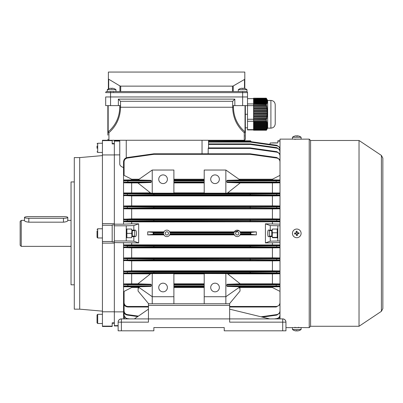 <?xml version="1.0" encoding="UTF-8"?>
<svg xmlns="http://www.w3.org/2000/svg" width="403" height="403" viewBox="0 0 403 403"><rect width="100%" height="100%" fill="white"/><g stroke="black" fill="none" stroke-linecap="round" stroke-linejoin="round"><path stroke-width="0.6" d="M301.091 233.035A4.332 4.332 0 0 0 296.437 229.055A4.332 4.332 0 0 0 292.457 233.715A4.332 4.332 0 0 0 297.117 237.689A4.332 4.332 0 0 0 301.091 233.035M294.573 233.07A6.886 3.441 85.5 0 0 294.603 233.549A6.886 3.441 85.5 0 0 294.648 234.022L296.341 233.886L296.472 235.579A6.886 3.441 -4.5 0 0 297.424 235.503L297.288 233.811L298.981 233.68A6.886 3.441 -94.5 0 0 298.95 233.201A6.886 3.441 -94.5 0 0 298.905 232.727L297.213 232.863L297.082 231.171A6.886 3.441 175.5 0 0 296.129 231.246L296.265 232.939L294.573 233.07M297.928 232.803L298.003 233.755M297.343 234.526L296.396 234.601M295.626 233.941L295.55 232.994M296.205 232.224L297.157 232.148M266.479 98.544L266.282 98.191L253.578 98.191L266.343 98.251L266.59 98.664L253.578 98.876L266.7 98.876L266.993 99.375L266.343 98.251M266.7 98.876L266.892 99.289L253.578 99.496L266.972 99.496L267.275 99.994L266.892 99.289M266.972 99.496L267.103 99.909L253.578 100.12L267.149 100.12L267.461 100.619L267.103 99.909M267.149 100.12L267.214 100.533L253.578 100.74L267.224 100.74L267.537 101.239L267.214 100.533M267.224 100.74L267.219 101.153L253.578 101.153L267.199 101.365L267.506 101.863L267.219 101.153M267.199 101.365L267.118 101.778L253.578 101.778L267.063 101.984L267.37 102.483L267.118 101.778M267.063 101.984L266.922 102.397L253.578 102.397L266.831 102.609L267.129 103.108L266.922 102.397M266.831 102.609L266.625 103.022L253.578 103.022L266.509 103.228L266.796 103.727L266.625 103.022M266.509 103.228L266.277 103.697L253.578 103.697L253.578 104.191L266.378 104.352L266.277 103.697M266.292 104.191L266.282 105.077L253.578 105.077L253.578 105.596L266.625 105.667L266.282 105.077M266.343 105.596L266.59 106.669L253.578 106.669L253.578 107.203L266.993 107.274L266.59 106.669M266.7 107.203L266.892 108.281L253.578 108.281L253.578 108.815L267.275 108.886L266.892 108.281M266.972 108.815L267.103 109.888L253.578 109.888L253.578 110.427L267.461 110.498L267.103 109.888M267.149 110.427L267.214 111.5L253.578 111.5L253.578 112.034L267.537 112.105L267.214 111.5M267.224 112.034L267.219 113.107L253.578 113.107L253.578 113.646L267.506 113.717L267.532 113.178L267.219 113.107M267.199 113.646L267.118 114.719L253.578 114.719L253.578 115.258L267.37 115.329L267.426 114.79L267.118 114.719M267.063 115.258L266.922 116.331L253.578 116.331L253.578 116.865L267.129 116.935L267.219 116.402L266.922 116.331M266.831 116.865L266.625 117.938L253.578 117.938L253.578 118.477L266.796 118.547L266.917 118.008L266.625 117.938M266.509 118.477L266.277 119.555L253.578 119.555L253.578 120.134L266.378 120.159L266.277 119.555M266.292 120.134L266.282 121.167L253.578 121.167L253.578 121.62L266.343 121.62L266.625 121.192L266.479 120.865L266.282 121.167M266.272 103.606L253.578 103.697M253.578 104.191L253.578 105.077M253.578 102.609L253.578 103.022M253.578 103.228L253.578 103.606M253.578 101.984L253.578 102.397M253.578 101.365L253.578 101.778M253.578 100.74L253.578 101.153M253.578 100.12L253.578 100.533M253.578 99.496L253.578 99.909M253.578 98.876L253.578 99.289M253.578 98.251L253.578 98.664M266.272 119.454L253.578 119.555M253.578 120.134L253.578 121.167M253.578 116.865L253.578 117.938M253.578 118.477L253.578 119.454M253.578 115.258L253.578 116.331M253.578 113.646L253.578 114.719M253.578 112.034L253.578 113.107M253.578 110.427L253.578 111.5M253.578 108.815L253.578 109.888M253.578 107.203L253.578 108.281M253.578 105.596L253.578 106.669M253.578 121.192L266.625 121.192M266.343 121.62L266.59 122.28L253.578 122.28L253.578 121.62M266.66 122.18L266.993 122.18L266.882 121.852L266.59 122.28M253.578 122.28L253.578 122.608L266.7 122.608L266.993 122.18M266.7 122.608L266.892 123.268L253.578 123.268L253.578 122.608M266.962 123.167L267.275 123.167L267.194 122.839L266.892 123.268M253.578 123.268L253.578 123.6L266.972 123.6L267.275 123.167M266.972 123.6L267.103 124.255L253.578 124.255L253.578 123.6M253.578 124.255L253.578 124.587L267.149 124.587L267.461 124.154M267.149 124.587L267.214 125.247L253.578 125.247L253.578 124.587M253.578 125.247L253.578 125.575L267.224 125.575L267.537 125.147M267.224 125.575L267.219 126.235L253.578 126.235L253.578 125.575M253.578 126.235L253.578 126.562L267.199 126.562L267.506 126.134M267.199 126.562L267.118 127.222L253.578 127.222L253.578 126.562M253.578 127.222L253.578 127.55L267.063 127.55L267.37 127.121M267.063 127.55L266.922 128.209L253.578 128.209L253.578 127.55M253.578 128.209L253.578 128.537L266.831 128.537L267.129 128.109M266.831 128.537L266.625 129.197L253.578 129.197L253.578 128.537M253.578 129.197L253.578 129.529L266.509 129.529L266.796 129.096M266.509 129.529L266.272 130.129L253.578 130.129L266.272 130.129M253.578 129.529L253.578 130.129M253.578 130.144L266.378 130.083M266.292 130.224L253.578 130.224M266.343 130.305L266.59 129.892L266.343 130.305M266.882 129.393L266.59 129.892M266.479 105.128L253.578 105.128M266.882 106.74L253.578 106.74M267.194 108.352L253.578 108.352M267.411 109.959L253.578 109.959M267.527 111.571L253.578 111.571M267.532 113.178L253.578 113.178M267.426 114.79L253.578 114.79M267.219 116.402L253.578 116.402M266.917 118.008L253.578 118.008M266.529 119.62L253.578 119.62M266.529 104.145L253.578 104.145M253.578 98.644L247.513 98.644M253.578 105.626L247.513 105.626L247.513 129.917L253.578 129.917M275.229 106.16L275.229 123.807C274.972 126.436 273.531 127.882 270.902 128.139L270.902 100.423C273.531 100.674 274.972 102.12 275.229 104.75L275.229 117.928M270.902 100.423L267.652 100.423L267.652 128.139L270.902 128.139M253.578 129.635L247.513 129.635M253.578 121.263L247.513 121.263M253.578 119.263L247.513 119.263M253.578 103.914L247.513 103.914M134.698 230.667L134.698 236.082L134.698 230.667L132.315 230.667M102.433 228.773L97.697 228.773L97.697 237.977L97.022 237.296L97.022 230.914M97.022 234.994L97.022 232.536M229.65 305.373L148.45 305.373L148.45 303.751L229.65 303.751L229.65 318.904L148.45 318.904L148.45 322.153L121.384 322.153L121.384 330.818L153.86 330.818L153.86 327.568L224.234 327.568L224.234 330.818L285.949 330.818L285.949 322.153C285.742 320.194 284.659 319.111 282.699 318.904L229.65 318.904L229.65 322.153L285.949 322.153A3.249 3.249 0 0 0 282.699 318.904A3.249 3.249 0 0 1 285.949 322.153M121.384 330.818L118.134 330.818L118.134 322.153C118.341 320.194 119.424 319.111 121.384 318.904L148.45 318.904L148.45 305.373M224.234 327.568L153.86 327.568M121.384 318.904A3.249 3.249 0 0 0 118.134 322.153L121.384 322.153L121.384 318.904A3.249 3.249 0 0 0 118.134 322.153M148.45 309.161L134.375 318.904M269.708 318.904L229.65 309.161M272.388 142.879L277.209 142.879M240.46 88.534L240.46 88.534A7.037 7.037 0 0 0 238.309 89.678L238.309 91.541L246.974 91.541L246.974 89.678A7.037 7.037 0 0 0 244.823 88.534L244.823 88.534M238.309 89.678L246.974 89.678M243.12 88.549A6.886 5.964 0 0 0 242.168 88.549A6.886 5.964 0 0 1 243.12 88.549L243.12 88.217A7.022 7.022 0 0 1 244.817 88.549M240.47 88.549A7.022 7.022 0 0 1 242.168 88.217L242.168 88.549M107.304 91.541L107.304 89.678L107.304 91.541L115.968 91.541L115.968 89.678A7.037 7.037 0 0 0 113.817 88.534L113.817 88.534M109.455 88.534L109.455 88.534A7.037 7.037 0 0 0 107.304 89.678L115.968 89.678M112.115 88.549A6.886 5.964 0 0 0 111.163 88.549A6.886 5.964 0 0 1 112.115 88.549L112.115 88.217A7.022 7.022 0 0 1 113.812 88.549M109.465 88.549A7.022 7.022 0 0 1 111.163 88.217L111.163 88.549M269.385 236.082L269.385 230.667L269.385 236.082L271.768 236.082M24.482 217.434A4.332 0.826 0 0 0 28.809 218.26L63.457 218.26A4.332 0.826 0 0 0 67.79 217.434A4.332 0.826 0 0 0 63.457 216.607L28.809 216.607A4.332 0.826 0 0 0 24.482 217.434L24.482 220.622C24.734 221.363 26.18 221.882 28.809 222.179L63.457 222.179C66.092 221.882 67.533 221.363 67.79 220.622L67.79 217.434M21.233 246.364L20.15 245.286L20.15 221.464L21.233 220.381L21.233 246.364L71.034 246.364M232.486 91.541L232.486 86.131L120.709 86.131L120.709 91.541M244.49 88.448L244.49 79.456L233.251 85.945L233.251 91.541M244.49 79.456L244.807 79.018L244.807 88.544M119.943 91.541L119.943 85.945L108.387 79.018L108.387 88.982L108.387 72.056L244.807 72.056L244.807 79.018M119.943 85.945L120.709 86.131M232.486 86.131L233.251 85.945M105.682 96.957L105.682 105.616L105.682 96.957L110.553 96.957L105.682 96.957M246.429 91.541A1.083 1.083 0 0 1 247.513 92.625L247.513 96.957L110.553 96.957L247.513 96.957L247.513 114.281L245.346 114.281M106.765 91.541A1.083 1.083 0 0 0 105.682 92.625A1.083 1.083 0 0 1 106.765 91.541L110.553 91.541L110.553 105.616L105.682 105.616M111.636 91.541L242.641 91.541L242.641 92.625L105.682 92.625M97.022 322.601L97.022 315.206M97.022 319.357L97.022 316.551M118.356 105.616L120.522 105.616L120.522 101.284L118.356 99.123L118.356 105.616L110.553 105.616M118.356 99.123L234.838 99.123L234.838 105.616L232.672 105.616L232.672 107.243L233.438 107.243C233.659 117.162 237.523 125.368 245.034 131.862A1.083 0.66 129.6 0 1 244.268 132.698C236.757 125.983 232.894 117.5 232.672 107.243L120.522 107.243C120.306 117.5 116.442 125.983 108.931 132.698A1.083 0.66 -129.6 0 1 108.165 131.862C115.676 125.368 119.54 117.162 119.756 107.243L120.522 107.243L120.522 105.616M247.513 105.616L234.838 105.616M245.346 105.616L245.346 139.181C244.893 140.179 244.53 140.536 244.268 140.264L244.268 132.698A1.083 0.836 180 0 0 245.346 131.862L245.034 131.862L245.034 105.616M107.848 134.849L107.848 105.616L107.898 135.181M244.545 135.897L244.268 135.932M108.165 105.616L108.165 131.862L107.848 131.862A1.083 0.836 0 0 0 108.931 132.698L108.931 140.264L244.268 140.264C244.52 140.546 244.883 140.184 245.346 139.181M234.838 99.123L232.672 101.284L232.672 105.616M120.522 101.284L232.672 101.284M359.033 326.269L359.033 140.481L381.404 155.427L381.404 311.323L359.033 326.269L310.582 326.269L309.227 327.624L294.83 327.553M294.83 139.196L309.227 139.126L309.227 327.624M292.986 139.126L279.994 139.126L279.994 318.904M310.582 326.269L310.582 140.481L309.227 139.126M97.022 148.294L97.022 145.936M107.304 89.678A7.037 7.037 0 0 1 108.387 88.982M235.604 233.372A1.622 1.622 0 0 0 237.231 234.999A1.622 1.622 0 0 0 238.853 233.372A1.622 1.622 0 0 0 237.231 231.75A1.622 1.622 0 0 0 235.604 233.372M165.23 233.372A1.622 1.622 0 0 0 166.852 234.999A1.622 1.622 0 0 0 168.479 233.372A1.622 1.622 0 0 0 166.852 231.75A1.622 1.622 0 0 0 165.23 233.372M163.064 283.178A4.332 4.332 0 0 0 158.732 287.51A4.332 4.332 0 0 0 163.064 291.837A4.332 4.332 0 0 0 167.396 287.51A4.332 4.332 0 0 0 163.064 283.178M163.064 183.572A4.332 4.332 0 0 1 158.732 179.239A4.332 4.332 0 0 1 163.064 174.907A4.332 4.332 0 0 1 167.396 179.239A4.332 4.332 0 0 1 163.064 183.572M215.036 291.837A4.332 4.332 0 0 1 210.704 287.51A4.332 4.332 0 0 1 215.036 283.178A4.332 4.332 0 0 1 219.363 287.51A4.332 4.332 0 0 1 215.036 291.837M215.036 174.907A4.332 4.332 0 0 0 210.704 179.239A4.332 4.332 0 0 0 215.036 183.572A4.332 4.332 0 0 0 219.363 179.239A4.332 4.332 0 0 0 215.036 174.907M126.255 233.372L126.255 240.954L114.346 240.954L114.346 225.796L126.255 225.796L126.255 233.372M138.672 223.821L138.672 242.928L133.831 241.17L133.831 236.621L135.413 236.621C136.053 236.415 136.405 235.332 136.471 233.372C136.405 231.418 136.053 230.335 135.413 230.128L133.831 230.128L133.831 225.574L138.672 223.821L131.665 223.821L131.665 221.897L279.994 221.801M265.411 242.928L270.252 241.17L270.252 236.621L268.67 236.621C267.416 237.775 267.416 228.969 268.67 230.128L270.252 230.128L270.252 225.574L265.411 223.821L265.411 242.928L279.994 242.601M163.633 233.811L163.759 234.355L153.13 234.355L153.699 233.811L163.633 233.811A3.249 3.249 0 0 0 170.071 233.811L234.012 233.811A3.249 3.249 0 0 0 240.445 233.811L250.384 233.811L250.953 234.355L256.363 234.889L256.363 231.856L240.102 231.856M256.363 234.889L240.102 234.889M234.355 234.889L169.728 234.889M163.981 234.889L147.72 234.889L147.72 231.856L153.13 232.395L163.759 232.395L163.633 232.939L153.699 232.939L153.699 233.811M138.672 242.928L114.346 242.576M279.994 244.948L131.665 244.853L131.665 242.928M272.418 244.853L272.418 242.928M238.903 230.592L234.355 231.856L169.728 231.856M250.384 233.811L250.384 232.939L250.893 232.43L250.893 234.319M256.363 231.856L250.893 232.43M163.981 231.856L147.72 231.856M153.19 234.319L153.13 232.395M153.19 232.43L153.699 232.939M279.994 225.796L270.252 225.574M279.994 224.149L265.411 223.821M270.252 241.17L279.994 240.954M277.828 229.045L272.418 229.045L272.418 230.128L270.252 230.128M270.252 236.621L272.418 236.621L272.418 237.705L277.828 237.705M269.809 144.324L270.252 142.969L277.274 142.969M279.994 140.803L277.828 140.803L277.828 141.115L279.994 141.115M277.828 141.115L277.828 142.969M277.828 225.796L277.828 240.954M272.418 223.821L272.418 221.897M239.589 231.146L239.871 231.483M118.134 325.634L114.346 325.634L114.346 322.833L114.346 323.236L112.18 323.236M118.134 325.946L114.346 325.946L114.346 325.634M139.136 287.525L131.665 287.525L124.089 291.384L124.089 302.678L123.545 302.668C123.822 305.278 125.268 306.723 127.877 306.995L148.45 306.995L127.877 306.995C125.268 306.723 123.822 305.278 123.545 302.668L123.545 242.576M123.545 245.498L124.089 244.948L127.348 245.291L153.901 245.427L153.825 245.966L127.272 245.835L123.545 245.498M131.665 244.853L124.089 244.948M112.18 143.513L114.346 143.513L114.346 223.63L102.433 223.63L102.433 243.12L114.346 243.12L114.346 311.806L114.346 241.871L112.18 241.871L112.18 224.879L114.346 224.879L114.346 225.796M114.346 311.872L123.545 311.872M123.545 311.187L123.545 317.151L123.917 318.904L123.545 317.151L123.545 308.315M119.756 140.803L119.756 141.115L114.346 141.115L114.346 140.803L119.756 140.803L119.756 140.264L119.756 164.016L119.756 154.878L114.346 154.878M152.238 273.577L152.238 296.714L173.889 296.714L173.889 273.577L150.767 273.627L137.876 283.838L150.898 284.251L151.337 284.795L151.337 285.873L150.898 286.417L138.063 286.775L152.238 296.714L152.238 303.751M150.898 286.417L124.089 286.503L124.089 286.77L138.184 286.86M131.665 287.525L131.665 286.86M204.205 273.869L173.889 273.869M225.861 273.577L225.861 296.714L204.205 296.714L204.205 273.577L227.332 273.627L240.223 283.838L272.418 283.828L272.418 273.869L227.635 273.869M272.418 273.869L279.994 273.773M124.089 273.496A0.539 0.539 -0 0 1 123.545 272.957L153.825 272.745L153.901 273.284L124.089 273.496L124.089 273.773L150.465 273.869M137.891 283.828L131.665 283.828L131.665 273.869M131.665 283.828L124.089 283.919L127.877 284.251L150.898 284.251M139.539 287.813L138.164 288.1L138.063 291.037L148.636 303.751M204.205 286.86L173.889 286.86M204.205 283.828L173.889 283.828M173.889 296.714L173.889 303.751M173.889 193.173L152.238 193.173L152.238 170.036L173.889 170.036L173.889 193.173M204.205 179.219L173.889 179.219M279.994 179.98L272.418 179.889L272.418 179.219L238.964 179.219M272.418 179.219L279.994 175.365M124.089 175.365L123.545 174.595L123.545 161.82C123.741 159.482 124.985 158.052 127.272 157.533L153.825 153.8L153.901 154.324L127.348 158.057C125.343 158.51 124.26 159.759 124.089 161.81L124.089 175.365L131.665 179.219L139.136 179.219M152.238 170.036L138.063 179.97L150.898 180.332L151.337 180.876L151.337 181.954L150.898 182.499L137.876 182.912L150.767 193.123L152.238 193.173M150.465 192.881L124.089 192.972L124.089 193.249L153.901 193.46L153.825 194.004L123.545 193.793L123.545 174.595M279.994 192.972L227.635 192.881M225.861 193.173L227.332 193.123L240.223 182.912L227.201 182.499L226.763 181.954L226.763 180.876L227.201 180.332L240.032 179.97L225.861 170.036L204.205 170.036L204.205 193.173L225.861 193.173L225.861 170.036M204.205 192.881L173.889 192.881M137.891 182.922L131.665 182.922L131.665 192.881M138.184 179.889L131.665 179.889L131.665 179.219M131.665 179.889L124.089 179.98L124.089 180.247L150.898 180.332M150.898 182.499L127.877 182.499L124.089 182.826L131.665 182.922M204.205 182.922L173.889 182.922M204.205 179.889L173.889 179.889M124.089 302.678C124.331 304.965 125.59 306.23 127.877 306.466L148.45 306.466M204.205 287.525L173.889 287.525M279.994 291.384L272.418 287.525L238.964 287.525M272.418 287.525L272.418 286.86L239.916 286.86M225.861 303.751L225.861 296.714L240.032 286.775L227.201 286.417L226.763 285.873L226.763 284.795L227.201 284.251L240.223 283.838M272.418 286.86L279.994 286.77M279.994 286.503L227.201 286.417M227.201 284.251L279.994 284.15M279.994 283.919L272.418 283.828M238.556 287.813L239.936 288.1L240.032 291.037L229.463 303.751M272.418 192.881L272.418 182.922L240.208 182.922M272.418 179.889L239.916 179.889M227.201 180.332L279.994 180.247M272.418 182.922L279.994 182.826M279.994 182.594L227.201 182.499M229.65 306.466L276.206 306.466C278.493 306.23 279.753 304.965 279.994 302.678M229.65 306.995L276.206 306.995L229.65 306.995L276.206 306.995L279.994 304.764L276.206 306.995L229.65 306.995M279.994 270.932L272.418 270.836L272.418 260.872L279.994 260.781M272.418 270.836L131.665 270.836L131.665 260.872L272.418 260.872M131.665 270.836L124.089 271.184L153.901 271.415L153.825 271.954L123.545 271.723L124.089 270.932M124.089 260.781L123.545 259.995L153.825 259.754L153.901 260.298L124.089 260.534L131.665 260.872M124.089 273.773L123.545 273.219M151.337 284.795L123.545 284.694L124.089 283.919M279.994 257.94L272.418 257.844L272.418 247.88L279.994 247.785M272.418 257.844L131.665 257.844L131.665 247.88L272.418 247.88M131.665 257.844L124.089 257.94L127.348 258.293L153.901 258.419L279.994 258.167M124.089 247.785L123.545 247.024L127.272 246.893L153.825 246.762L153.901 247.306L124.089 247.568L131.665 247.88M279.994 260.534L153.901 260.298L153.901 259.754L250.182 259.754L250.182 258.963L153.901 258.963L153.825 259.754L153.825 258.963L123.545 258.706L124.089 257.94M279.994 205.968L272.418 205.873L272.418 195.913L279.994 195.818M279.994 218.965L272.418 218.864L272.418 208.905L279.994 208.809M272.418 205.873L131.665 205.873L131.665 195.913L272.418 195.913M272.418 208.905L131.665 208.905L131.665 218.864L124.089 219.182L153.901 219.444L279.994 219.182M272.418 218.864L131.665 218.864M131.665 205.873L124.089 205.968L127.348 206.331L153.901 206.452L279.994 206.21M124.089 195.818L123.545 195.027L153.825 194.795L153.901 195.334L124.089 195.566L131.665 195.913M124.089 208.583A0.539 0.539 -0 0 1 123.545 208.044L153.825 207.787L153.901 208.326L127.348 208.457L124.089 208.809L123.545 208.265L123.545 193.793A0.539 0.539 180 0 1 124.089 193.249M279.994 208.583L153.901 208.326L153.901 207.787L250.182 207.787L250.182 206.996L153.901 206.996L153.825 207.787L153.825 206.996L123.545 206.754L124.089 205.968M124.089 208.809L131.665 208.905M114.346 224.174L123.545 224.174L123.545 208.265M279.994 221.59L153.901 221.323L153.901 220.779L250.182 220.779L250.182 219.983L153.901 219.983L153.901 221.323L127.348 221.454L124.089 221.801L123.545 221.051L127.272 220.915L153.825 220.779L153.825 219.983L127.272 219.857L123.545 219.726L124.089 218.965M123.545 224.174L131.665 223.821M124.089 221.801L131.665 221.897M124.089 182.826L123.545 182.055L151.337 181.954M123.545 193.531L124.089 192.972M123.545 180.539L124.089 179.98M124.089 286.77L123.545 286.211M123.545 292.155L124.089 291.384M123.545 167.583C121.061 166.666 119.797 165.477 119.756 164.016M108.931 140.264C108.719 140.576 108.357 140.214 107.848 139.181C108.357 140.214 108.719 140.576 108.931 140.264L102.433 140.264L102.433 140.617L112.18 140.617L112.18 143.911L114.346 143.911L114.346 141.115M279.994 149.578C279.823 147.528 278.74 146.279 276.735 145.826L276.806 145.307L279.994 147.498L276.806 145.307L250.258 141.579L250.182 142.093L208.537 142.093L208.537 143.906L250.182 143.906A0.539 0.539 0 0 1 250.258 143.911L276.806 147.644L279.994 149.835L276.806 147.644L276.735 148.158L250.182 144.43L250.258 143.911A0.539 0.539 0 0 0 250.182 143.906A0.539 0.539 0 0 1 250.258 143.911M250.182 143.906L250.182 144.43L208.537 144.43L208.537 147.911L208.537 140.264L208.537 140.803L250.384 140.803L250.953 141.327L208.537 141.574L250.182 141.574L250.182 142.093L276.735 145.826M153.825 153.8A0.539 0.539 0 0 1 153.901 153.795L250.182 153.795A0.539 0.539 0 0 1 250.258 153.8L276.806 157.533L279.994 159.724L276.806 157.533L276.735 158.057L250.182 154.324L250.258 153.8M279.994 155.921C279.823 153.87 278.74 152.621 276.735 152.168L250.182 148.435L208.215 148.435L208.165 153.795M208.215 148.435L208.366 147.911L250.182 147.911A0.539 0.539 0 0 1 250.258 147.916L276.806 151.649L279.994 153.84L276.806 151.649L276.735 152.168M124.089 304.764L124.089 310.829L123.545 310.814C123.741 313.151 124.985 314.582 127.272 315.101L137.745 316.572L127.272 315.101C124.985 314.582 123.741 313.151 123.545 310.814L123.545 301.63M124.089 312.909L124.089 314.834L123.545 314.819L126.446 318.904L123.545 314.819L123.545 307.711M250.953 141.327L251.084 141.695M250.384 232.939L240.445 232.939A3.249 3.249 0 0 0 234.012 232.939L170.071 232.939A3.249 3.249 0 0 0 163.633 232.939M153.13 234.355L147.72 234.889M261.008 316.788L276.735 314.582L276.806 315.101L279.994 312.909L276.806 315.101L262.393 317.126M127.348 158.057L127.272 157.533C124.985 158.052 123.741 159.482 123.545 161.82L124.089 161.81M151.337 180.876L123.545 180.786A0.539 0.539 0 0 1 124.089 180.247M124.089 286.503A0.539 0.539 -0 0 1 123.545 285.964L151.337 285.873M226.763 181.954L279.994 182.005M279.994 180.826L226.763 180.876M279.994 193.843L250.258 194.004L250.258 194.795L279.994 194.966M279.994 206.81L250.258 206.996L250.182 207.787L250.182 208.326L250.258 207.787L279.994 207.978M279.994 219.786L250.258 219.983L250.182 220.779L250.182 221.323L250.258 220.779L279.994 220.985M279.994 245.765L250.258 245.966L250.258 246.762L279.994 246.958M279.994 258.766L250.258 258.963L250.182 259.754L250.182 260.298L250.258 259.754L279.994 259.935M279.994 271.778L250.258 271.954L250.258 272.745L279.994 272.907M226.763 285.873L279.994 285.918M279.994 284.74L226.763 284.795M277.632 318.904L279.994 316.914L277.632 318.904M250.182 148.435L250.258 147.916A0.539 0.539 0 0 0 250.182 147.911L250.182 148.435M279.994 195.566L250.182 195.334L250.258 194.795L250.182 195.334L153.901 195.334L153.825 194.795L153.901 193.46L250.182 193.46L250.182 194.004L153.901 194.004L153.901 194.795L250.182 194.795L250.182 193.46L279.994 193.249M250.258 206.996L250.182 206.452L250.258 206.996M153.825 206.996L153.901 206.452L153.825 206.996M250.258 219.983L250.182 219.444L250.258 219.983M153.825 219.983L153.901 219.444L153.825 219.983M279.994 247.568L250.182 247.306L250.258 246.762L250.182 247.306L153.901 247.306L153.825 246.762L153.901 245.427L250.182 245.427L250.182 245.966L153.901 245.966L153.901 246.762L250.182 246.762L250.182 245.427L279.994 245.16M250.258 258.963L250.182 258.419L250.258 258.963M153.825 258.963L153.901 258.419L153.825 258.963M279.994 273.496L250.182 273.284L250.258 272.745L250.182 273.284L153.901 273.284L153.825 272.745L153.901 271.415L250.182 271.415L250.182 271.954L153.901 271.954L153.901 272.745L250.182 272.745L250.182 271.415L279.994 271.184M208.537 140.803L250.384 140.803L250.893 141.161M234.133 234.355L169.95 234.355L170.071 233.811M170.071 232.939L169.95 232.395L234.133 232.395M204.205 296.714L204.205 303.751M119.756 141.115L119.756 154.878M126.255 240.954L133.831 241.17M133.831 225.574L126.255 225.796M126.255 237.705L131.665 237.705L131.665 236.621L133.831 236.621M133.831 230.128L131.665 230.128L131.665 229.045L126.255 229.045M74.283 284.8L71.034 284.8L71.034 181.944L74.283 181.944M79.698 233.372L79.698 157.588L74.283 157.588L74.283 309.161L79.698 309.161L79.698 233.372M114.346 224.879L114.346 154.943L102.433 154.943L102.433 140.617M114.346 240.954L114.346 241.871M102.433 326.133L102.433 311.806L114.346 311.806L114.346 322.833L112.18 322.833L112.18 326.485L102.433 326.485L102.433 326.133L112.18 326.133M112.18 140.617L112.18 140.264M102.433 241.493L112.18 241.493M102.433 225.252L112.18 225.252M102.433 311.806L102.433 243.12M102.433 223.63L102.433 154.943M131.977 230.128L131.695 233.372L126.874 233.372L126.874 229.045L126.512 230.667M132.315 230.128L132.315 236.621M131.665 237.705L126.874 237.705L126.874 233.372M131.665 229.045L126.874 229.045M131.695 233.372L131.977 236.621M272.186 236.621L272.388 232.768L277.209 232.768L277.209 237.977M271.768 236.621L271.768 230.128M272.418 237.367L277.209 237.367M277.209 228.773L277.209 232.768M272.388 232.768L272.045 230.128M294.578 136.123A6.886 0.468 59.9 0 1 294.588 136.118A7.037 7.037 0 0 0 292.447 137.262L292.447 139.126L301.106 139.126L301.106 137.262A7.037 7.037 0 0 0 298.966 136.118A6.886 0.468 -59.9 0 0 298.95 136.118A6.886 0.468 -59.9 0 0 298.94 136.118M292.457 137.262L301.106 137.262M294.588 136.118A6.886 0.468 59.9 0 1 294.603 136.118A6.886 0.468 59.9 0 1 294.648 136.133A7.022 6.997 -90 0 1 296.341 135.801A7.022 0.554 90 0 1 296.472 136.133A6.886 5.944 -7.8 0 1 297.424 136.133A7.022 0.554 -90 0 0 297.288 135.801A7.022 6.997 90 0 0 297.213 135.801A7.022 0.554 -90 0 0 297.082 136.118M296.265 135.806L296.265 135.801A7.022 6.997 90 0 0 294.613 136.118M296.774 136.118A6.886 5.944 7.8 0 0 296.472 136.118M297.288 136.123L297.288 135.801A7.022 6.997 -90 0 1 298.981 136.133A6.886 0.468 -59.9 0 0 298.966 136.118M297.213 136.123L297.213 135.801M297.288 330.939L297.288 330.944A7.022 6.997 -90 0 0 298.94 330.631A6.886 0.468 -120.1 0 0 298.966 330.631A6.886 0.468 -120.1 0 1 298.966 330.631A7.037 7.037 0 0 0 301.106 329.488L301.106 327.624L285.949 327.624M301.106 329.488L292.447 329.488A7.037 7.037 0 0 0 294.588 330.631A6.886 0.468 120.1 0 0 294.603 330.631A6.886 0.468 120.1 0 0 294.613 330.631M298.95 330.631A6.886 0.468 -120.1 0 1 298.905 330.616A7.022 6.997 90 0 1 297.213 330.944A7.022 0.554 -90 0 1 297.082 330.616A6.886 5.944 172.2 0 1 296.129 330.616A7.022 0.554 90 0 0 296.265 330.944A7.022 6.997 90 0 1 294.573 330.616A6.886 0.468 120.1 0 0 294.588 330.631M296.774 330.631A6.886 5.944 -172.2 0 0 297.082 330.631M296.265 330.626L296.265 330.944A7.022 6.997 -90 0 0 296.341 330.944A7.022 0.554 90 0 0 296.472 330.631M296.341 330.626L296.341 330.944M282.699 330.818L282.699 318.904M28.809 218.26L28.809 222.179M63.457 218.26L63.457 222.179M242.641 105.616L242.641 92.625L247.513 92.625M108.704 79.456L108.704 88.826M102.433 314.305L97.697 314.305L97.697 323.508L97.022 322.833M119.756 105.616L119.756 107.243M233.438 105.616L233.438 107.243M102.433 143.241L97.697 143.241L97.697 152.445L97.022 151.765M250.953 234.355L240.324 234.355M240.324 232.395L250.953 232.395M127.877 284.251L127.877 286.417M204.205 286.417L173.889 286.417M173.889 284.251L204.205 284.251M173.889 285.873L204.205 285.873M204.205 284.795L173.889 284.795M279.994 161.81C279.823 159.759 278.74 158.51 276.735 158.057M250.182 153.795L250.182 154.324L153.901 154.324L153.901 153.795M127.877 180.332L127.877 182.499M173.889 180.332L204.205 180.332M204.205 182.499L173.889 182.499M173.889 181.954L204.205 181.954M204.205 180.876L173.889 180.876M124.089 310.829C124.26 312.874 125.343 314.128 127.348 314.582L138.385 316.128M276.735 314.582C278.74 314.128 279.823 312.874 279.994 310.829M148.45 306.995L127.877 306.995L148.45 306.995M127.877 306.995L127.877 306.466M276.206 286.417L276.206 284.251M276.206 182.499L276.206 180.332M276.206 306.995L276.206 306.466M279.994 151.911C279.823 149.866 278.74 148.611 276.735 148.158M124.089 316.914L124.507 318.904M279.576 318.904L279.994 317.171M124.089 317.171L123.545 317.151M274.468 318.904L276.735 318.587C278.74 318.133 279.823 316.884 279.994 314.834M124.089 314.839L124.089 314.834C124.26 316.884 125.343 318.133 127.348 318.587L129.615 318.904M276.735 221.454L276.735 219.313M276.735 208.457L276.735 206.331M276.735 195.45L276.735 193.354M276.735 247.437L276.735 245.291M276.735 260.414L276.735 258.293M276.735 273.39L276.735 271.3M127.348 271.3L127.348 273.39M127.348 258.293L127.348 260.414M127.348 245.291L127.348 247.437M127.348 219.313L127.348 221.454M127.348 206.331L127.348 208.457M127.348 193.354L127.348 195.45M123.545 182.055A0.539 0.539 -0 0 0 124.089 182.594M123.545 195.027A0.539 0.539 -0 0 0 124.089 195.566M123.545 206.754A0.539 0.539 0 0 1 124.089 206.21M123.545 221.051A0.539 0.539 -0 0 0 124.089 221.59M123.545 219.726A0.539 0.539 0 0 1 124.089 219.182M124.089 245.16A0.539 0.539 180 0 0 123.545 245.699M123.545 247.024A0.539 0.539 -0 0 0 124.089 247.568M123.545 259.995A0.539 0.539 -0 0 0 124.089 260.534M123.545 258.706A0.539 0.539 0 0 1 124.089 258.167M124.089 271.184A0.539 0.539 180 0 0 123.545 271.723M123.545 284.694A0.539 0.539 0 0 1 124.089 284.15M127.272 315.101L127.348 314.582M127.348 318.587L127.303 318.904M276.78 318.904L276.735 318.587M202.039 153.795L202.039 140.264M126.255 157.805L126.255 140.264M267.652 100.503L266.539 98.574M267.652 128.053L266.539 129.983M97.697 228.773L97.022 229.448M102.433 237.977L97.697 237.977M134.698 236.082L132.315 236.082M113.424 91.919L113.802 91.541M269.385 230.667L271.768 230.667M71.034 220.381L67.79 220.381M24.482 220.381L21.233 220.381M102.433 323.508L97.697 323.508M97.697 314.305L97.022 314.98M247.513 127.811L245.346 127.811M359.033 140.481L310.582 140.481M381.404 155.427L382.85 158.127L382.85 308.622L381.404 311.323M97.697 143.241L97.022 143.916M102.433 152.445L97.697 152.445M79.698 157.588L102.433 155.598M79.698 309.161L102.433 311.151M126.255 229.448L126.487 229.045M126.255 237.296L126.487 237.705M277.828 237.296L277.596 237.705M277.828 229.448L277.596 229.045M294.991 139.503L294.613 139.126M294.991 327.241L294.613 327.624M292.447 327.624L292.447 329.488M298.563 327.241L298.94 327.624"/></g></svg>
